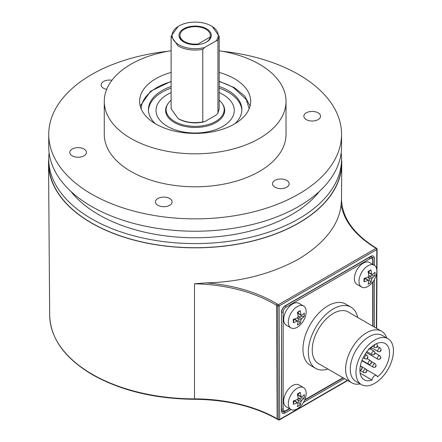 <?xml version="1.0" encoding="UTF-8"?>
<svg xmlns="http://www.w3.org/2000/svg" width="442" height="442" viewBox="0 0 442 442"><rect width="100%" height="100%" fill="white"/><g stroke="black" fill="none" stroke-linecap="round" stroke-linejoin="round"><path stroke-width="0.66" d="M48.736 159.059L48.736 163.181A146.412 84.532 0 0 0 91.616 222.956A146.412 84.532 0 0 0 251.178 241.282A146.412 84.532 0 0 0 341.561 163.181L341.561 159.059A146.412 84.532 180 0 1 251.178 237.155A146.412 84.532 180 0 1 91.616 218.834A146.412 84.532 180 0 1 48.736 159.059A146.412 84.532 180 0 1 49.128 152.877M341.169 152.877A146.412 84.532 180 0 1 341.561 159.059M319.461 191.353A136.318 78.704 180 0 1 98.759 214.713A136.318 78.704 180 0 1 70.83 191.353M219.182 72.444A55.537 32.062 180 0 1 234.42 78.676A55.537 32.062 180 0 1 250.686 101.351A55.537 32.062 180 0 1 216.398 130.97A55.537 32.062 180 0 1 155.877 124.02A55.537 32.062 180 0 1 139.611 101.351A55.537 32.062 180 0 1 171.115 72.444M48.736 134.329L48.736 146.694A146.412 84.532 0 0 0 91.616 206.464A146.412 84.532 0 0 0 251.178 224.79A146.412 84.532 0 0 0 341.561 146.694L341.561 134.329A146.412 84.532 180 0 1 251.178 212.425A146.412 84.532 180 0 1 91.616 194.099A146.412 84.532 180 0 1 48.736 134.329A146.412 84.532 180 0 1 168.209 51.239M171.115 50.747A90.875 52.465 0 0 0 104.268 101.351A90.875 52.465 0 0 0 130.887 138.451A90.875 52.465 0 0 0 229.923 149.821A90.875 52.465 0 0 0 286.024 101.351A90.875 52.465 0 0 0 259.41 64.25A90.875 52.465 0 0 0 219.182 50.747M222.083 51.239A146.412 84.532 180 0 1 298.676 74.554A146.412 84.532 180 0 1 341.561 134.329M104.268 101.351L104.268 134.329A90.875 52.465 0 0 0 130.887 171.43A90.875 52.465 0 0 0 229.923 182.8A90.875 52.465 0 0 0 286.024 134.329L286.024 101.351M286.72 180.391A8.332 4.812 180 0 1 289.156 183.795A8.332 4.812 180 0 1 284.018 188.237A8.332 4.812 180 0 1 274.935 187.193A8.332 4.812 180 0 1 272.499 183.795A8.332 4.812 180 0 1 277.642 179.353A8.332 4.812 180 0 1 286.72 180.391M318.08 112.82A8.332 4.812 180 0 1 320.522 116.218A8.332 4.812 180 0 1 315.378 120.666A8.332 4.812 180 0 1 306.3 119.622A8.332 4.812 180 0 1 303.858 116.218A8.332 4.812 180 0 1 309.002 111.776A8.332 4.812 180 0 1 318.08 112.82M106.66 89.389A8.332 4.812 180 0 1 103.577 88.262A8.332 4.812 180 0 1 101.135 84.858A8.332 4.812 180 0 1 111.931 80.267M83.997 149.031A8.332 4.812 180 0 1 86.439 152.435A8.332 4.812 180 0 1 81.295 156.877A8.332 4.812 180 0 1 72.217 155.833A8.332 4.812 180 0 1 69.775 152.435A8.332 4.812 180 0 1 74.919 147.987A8.332 4.812 180 0 1 83.997 149.031M169.678 198.497A8.332 4.812 180 0 1 172.115 201.9A8.332 4.812 180 0 1 166.977 206.342A8.332 4.812 180 0 1 157.893 205.303A8.332 4.812 180 0 1 155.457 201.9A8.332 4.812 180 0 1 160.601 197.458A8.332 4.812 180 0 1 169.678 198.497M381.579 331.235L348.202 311.964A29.785 17.199 120 0 0 333.307 313.439A29.785 17.199 120 0 0 312.245 349.92A29.785 17.199 120 0 0 318.411 363.556L351.793 382.827A29.785 17.199 -60 0 1 345.622 369.192A29.785 17.199 -60 0 1 366.689 332.71A29.785 17.199 -60 0 1 381.579 331.235A29.785 17.199 -60 0 1 386.733 338.003M357.711 317.455A35.343 20.404 120 0 0 350.976 307.157L345.622 304.063A35.343 20.404 120 0 0 327.953 305.814A35.343 20.404 120 0 0 302.963 349.097A35.343 20.404 120 0 0 310.278 365.274L315.638 368.368A35.343 20.404 120 0 0 327.92 369.048M350.976 307.157A35.343 20.404 120 0 0 333.307 308.903A35.343 20.404 120 0 0 308.317 352.191A35.343 20.404 120 0 0 315.638 368.368M361.468 384.623L355.755 381.33A26.503 15.304 -60 0 1 350.263 369.192A26.503 15.304 -60 0 1 369.009 336.732A26.503 15.304 -60 0 1 382.258 335.417L387.971 338.716A26.503 15.304 120 0 0 374.717 340.031A26.503 15.304 120 0 0 355.976 372.49A26.503 15.304 -60 0 0 361.468 384.623A26.503 15.304 -60 0 0 381.894 377.523A26.503 15.304 -60 0 0 393.463 350.849A26.503 15.304 120 0 0 387.971 338.716M377.385 376.96A3.785 2.188 120 0 0 376.612 375.501A3.785 2.188 120 0 0 374.717 375.689A3.785 2.188 120 0 0 372.053 380.037A20.951 12.094 -60 0 1 364.241 379.816A20.951 12.094 -60 0 1 359.904 370.225A20.951 12.094 -60 0 1 369.048 349.141A20.951 12.094 -60 0 1 385.197 343.528A20.951 12.094 -60 0 1 389.535 353.119A20.951 12.094 -60 0 1 377.385 376.96M360.23 383.91A29.785 17.199 -60 0 1 351.793 382.827M360.147 373.164L372.053 380.037M208.27 119.578L212.442 117.169M171.115 100.19A29.028 16.763 0 0 0 166.115 109.594A29.028 16.763 0 0 0 174.618 121.445A29.028 16.763 0 0 0 206.259 125.08A29.028 16.763 0 0 0 224.177 109.594A29.028 16.763 0 0 0 219.182 100.19M290.941 409.496L286.3 406.817A12.625 7.287 -60 0 1 284.361 396.701A12.625 7.287 -60 0 1 292.61 385.579A12.625 7.287 -60 0 1 298.919 384.954L303.56 387.634A12.625 7.287 -60 0 1 305.494 397.75A12.625 7.287 -60 0 1 297.251 408.872A12.625 7.287 -60 0 1 290.941 409.496A12.625 7.287 -60 0 1 289.002 399.38A12.625 7.287 -60 0 1 297.251 388.258A12.625 7.287 -60 0 1 303.56 387.634M300.985 401.546A24.222 13.984 60 0 1 300.217 404.949A20.332 16.476 -108 0 1 297.361 406.601A24.222 13.984 -120 0 0 298.129 403.192L297.411 402.784A24.222 13.984 180 0 1 293.317 404.264A20.332 2.022 -85.9 0 1 293.317 400.966A24.222 13.984 0 0 0 297.411 399.485L298.129 398.248A24.222 13.984 -120 0 0 297.361 393.96A20.332 2.022 -34.1 0 1 300.217 392.314A24.222 13.984 60 0 1 300.985 396.601L301.698 397.01A24.222 13.984 0 0 0 304.262 394.645A20.332 16.476 -12 0 1 304.262 397.944A24.222 13.984 180 0 1 301.698 400.308L300.985 401.546L297.615 399.601L300.217 404.949M298.129 403.192L294.046 400.839L293.317 404.264M297.433 394.888L297.615 394.656L301.698 397.01M304.262 397.944L298.129 398.391M297.615 394.656L300.217 392.314M294.157 400.562L294.046 400.839M290.941 327.876L286.3 325.196A12.625 7.287 -60 0 1 284.361 315.08A12.625 7.287 -60 0 1 292.61 303.958A12.625 7.287 -60 0 1 298.919 303.334L303.56 306.013A12.625 7.287 -60 0 1 305.494 316.129A12.625 7.287 -60 0 1 297.251 327.251A12.625 7.287 -60 0 1 290.941 327.876A12.625 7.287 -60 0 1 289.002 317.759A12.625 7.287 -60 0 1 297.251 306.637A12.625 7.287 -60 0 1 303.56 306.013M300.985 319.925A24.222 13.984 60 0 1 300.217 323.329A20.332 16.476 -108 0 1 297.361 324.981A24.222 13.984 -120 0 0 298.129 321.572L297.411 321.163A24.222 13.984 180 0 1 293.317 322.643A20.332 2.022 -85.9 0 1 293.317 319.345A24.222 13.984 0 0 0 297.411 317.864L298.129 316.627A24.222 13.984 -120 0 0 297.361 312.339A20.332 2.022 -34.1 0 1 300.217 310.687A24.222 13.984 60 0 1 300.985 314.975L301.698 315.389A24.222 13.984 0 0 0 304.262 313.024A20.332 16.476 -12 0 1 304.262 316.323A24.222 13.984 180 0 1 301.698 318.688L300.985 319.925L297.615 317.98L300.217 323.329M298.129 321.572L294.046 319.218L293.317 322.643M297.433 313.267L297.615 313.035L301.698 315.389M304.262 316.323L298.129 316.77M297.615 313.035L300.217 310.687M294.157 318.942L294.046 319.218M241.829 110.417A46.703 26.962 0 0 0 228.171 92.179A46.703 26.962 0 0 0 219.182 88.124M171.115 88.124A46.703 26.962 0 0 0 148.468 110.417M223.934 107.428A29.537 17.05 180 0 1 224.674 110.831M165.623 110.831A29.537 17.05 180 0 1 166.358 107.428M219.182 92.588A39.128 22.592 180 0 1 222.818 94.444A39.128 22.592 180 0 1 222.818 126.39A39.128 22.592 180 0 1 167.479 126.39A39.128 22.592 180 0 1 171.115 92.588M222.53 104.03A29.537 17.05 180 0 1 224.685 110.417A29.537 17.05 180 0 1 206.453 126.169A29.537 17.05 180 0 1 174.264 122.473A29.537 17.05 180 0 1 165.612 110.417A29.537 17.05 180 0 1 167.767 104.03M198.154 44.559L198.154 43.962A15.144 8.746 180 0 1 184.436 41.576A15.144 8.746 180 0 1 179.999 35.393A15.144 8.746 180 0 1 189.353 27.31A15.144 8.746 180 0 1 205.856 29.211A15.144 8.746 180 0 1 210.293 35.393A15.144 8.746 180 0 1 209.994 37.128L209.994 37.951M209.994 37.128L198.154 43.962M171.115 36.216L171.115 108.771L178.154 118.578C185.281 122.384 193.486 123.5 202.773 121.926L202.773 49.371C193.463 50.941 185.259 49.824 178.154 46.029L171.115 36.216L178.154 26.404M204.547 47.526A23.023 13.293 180 0 1 178.866 44.791A23.023 13.293 180 0 1 178.866 25.995A23.023 13.293 180 0 1 211.425 25.995L212.143 26.404L219.177 36.216L217.939 40.62L216.166 40.819L204.547 47.526L202.773 49.371M202.773 121.926L204.547 121.727A23.023 13.293 0 0 1 178.866 118.992L178.154 118.578M206.574 41.99A16.155 9.326 180 0 1 183.723 41.99A16.155 9.326 180 0 1 183.723 41.984A16.155 9.326 180 0 1 183.723 28.796A16.155 9.326 180 0 1 206.574 28.796A16.155 9.326 180 0 1 206.574 41.984A16.155 9.326 180 0 1 206.574 41.99M211.425 25.995A23.023 13.293 180 0 1 216.166 40.819M204.547 121.727L216.166 115.019L217.939 113.174L217.939 40.62M217.939 113.174L219.182 108.771L219.182 36.216M179.999 35.393L179.999 36.216A15.144 8.746 0 0 0 184.093 42.194M206.204 42.194A15.144 8.746 0 0 0 210.293 36.216L210.293 35.393M194.513 283.775C226.354 284.615 253.691 291.781 276.532 305.273L277.134 418.756A1.011 0.586 -60 0 0 277.344 419.215C254.316 406.292 226.707 399.656 194.519 399.297C154.943 398.877 120.937 390.689 92.489 374.733L91.919 374.402C64.538 357.992 50.454 338.274 49.675 315.251A145.473 83.991 0 0 0 91.709 373.949A145.473 83.991 180 0 0 92.279 374.28A145.473 83.991 0 0 0 194.513 398.877L194.513 283.775L205.922 282.902C239.851 282.129 270.753 274.206 298.626 259.139C324.771 243.023 338.926 224.928 341.097 204.856L341.489 199.541L341.754 163.551A146.611 84.643 0 0 1 250.962 241.454A146.611 84.643 0 0 1 91.477 223.033A146.611 84.643 180 0 1 48.537 163.551A146.611 84.643 180 0 1 48.736 158.794M341.754 163.551A146.611 84.643 0 0 0 341.561 158.794M341.097 204.856C344.185 221.298 355.473 235.564 374.96 247.642A1.011 0.569 -58.7 0 1 375.468 247.592C353.379 233.741 342.053 217.536 341.489 198.972M205.922 282.902C233.337 285.013 257.122 292.057 277.267 304.041L278.41 304.737A1.011 0.586 60 0 1 279.106 305.963L376.799 249.559A1.011 0.586 -120 0 0 376.103 248.332L374.96 247.642M277.267 304.041A1.011 0.569 -58.7 0 0 276.532 305.273L277.675 305.969A1.011 0.569 -58.7 0 1 278.388 304.753A1.011 0.569 -58.7 0 1 278.41 304.737L376.103 248.332A1.011 0.569 -58.7 0 1 376.606 248.282A1.011 0.569 -58.7 0 1 376.612 248.282L375.468 247.592M376.96 248.863A1.011 0.58 -179.7 0 1 377.092 249.15A1.011 0.58 -179.7 0 1 376.816 249.548A1.011 0.58 -179.7 0 1 376.799 249.559L376.694 269.106M344.572 378.661L303.444 402.408M291.057 409.563L285.112 412.994A5.05 2.917 -60 0 1 282.493 413.187A5.05 2.917 -60 0 1 281.543 410.933L281.543 311.997A5.05 2.917 -60 0 1 285.112 305.814L370.794 256.349A5.05 2.917 -60 0 1 373.219 256.045A5.05 2.917 -60 0 1 374.363 258.41L374.363 265.272M374.363 279.576L374.363 327.069M194.519 399.297L194.513 398.877A117.566 67.875 0 0 1 277.134 418.756L278.278 419.419A1.011 0.586 -0.3 0 0 279.709 419.414A1.011 0.586 60 0 1 279.499 419.872A1.011 0.586 60 0 1 279.167 419.9M219.182 81.66A54.023 31.189 180 0 1 233.514 87.638L246.277 99.527L249.155 108.82M155.38 123.732A46.703 26.962 180 0 1 148.446 109.594A46.703 26.962 180 0 1 171.115 86.477M219.182 86.477A46.703 26.962 180 0 1 228.171 90.527A46.703 26.962 180 0 1 241.846 109.594A46.703 26.962 180 0 1 234.912 123.732M361.622 287.062L356.981 284.383A12.625 7.287 -60 0 1 355.048 274.272A12.625 7.287 -60 0 1 363.296 263.15A12.625 7.287 -60 0 1 369.606 262.52L374.247 265.2A12.625 7.287 -60 0 1 376.181 275.316A12.625 7.287 -60 0 1 367.937 286.438A12.625 7.287 -60 0 1 361.622 287.062A12.625 7.287 -60 0 1 359.689 276.952A12.625 7.287 -60 0 1 367.937 265.83A12.625 7.287 -60 0 1 374.247 265.2M371.667 279.112A24.222 13.984 60 0 1 370.904 282.521A20.332 16.476 -108 0 1 368.048 284.167A24.222 13.984 -120 0 0 368.81 280.764L368.098 280.35A24.222 13.984 180 0 1 364.004 281.83A20.332 2.022 -85.9 0 1 364.004 278.532A24.222 13.984 0 0 0 368.098 277.051L368.81 275.814A24.222 13.984 -120 0 0 368.048 271.526A20.332 2.022 -34.1 0 1 370.904 269.88A24.222 13.984 60 0 1 371.667 274.167L372.385 274.581A24.222 13.984 0 0 0 374.949 272.217A20.332 16.476 -12 0 1 374.949 275.515A24.222 13.984 180 0 1 372.385 277.874L371.667 279.112L368.302 277.173L370.904 282.521M368.81 280.764L364.733 278.405L364.004 281.83M368.12 272.46L368.302 272.222L372.385 274.581M374.949 275.515L368.816 275.957M368.302 272.222L370.904 269.88M364.843 278.128L364.733 278.405M363.12 357.722L364.998 358.805A2.022 1.166 -60 0 1 364.578 357.876A2.022 1.166 -60 0 1 365.462 355.843A2.022 1.166 -60 0 1 367.02 355.307L365.109 354.202M366.899 351.655L372.136 354.683A2.022 1.166 -60 0 1 371.722 353.755A2.022 1.166 -60 0 1 372.6 351.721A2.022 1.166 -60 0 1 374.159 351.18L370.308 348.959M361.959 360.346L368.567 364.164A2.022 1.166 -60 0 1 368.147 363.236A2.022 1.166 -60 0 1 369.031 361.202A2.022 1.166 -60 0 1 370.589 360.666L367.087 358.639M372.368 346.136L374.656 347.456A2.022 1.166 -60 0 1 374.236 346.534A2.022 1.166 -60 0 1 375.114 344.5A2.022 1.166 -60 0 1 376.672 343.959L376.302 343.749M371.413 347.666L378.208 351.589A2.022 1.166 -60 0 1 377.788 350.666A2.022 1.166 -60 0 1 378.672 348.633A2.022 1.166 -60 0 1 380.225 348.092L377.402 346.462M366.252 352.517L377.849 359.213A2.022 1.166 -60 0 1 377.429 358.291A2.022 1.166 -60 0 1 378.313 356.258A2.022 1.166 -60 0 1 379.871 355.716L375.076 352.948M361.865 360.705L373.208 367.252A2.022 1.166 -60 0 1 372.788 366.33A2.022 1.166 -60 0 1 373.672 364.296A2.022 1.166 -60 0 1 375.23 363.755L371.346 361.517M359.904 370.291L363.926 372.612A2.022 1.166 -60 0 1 363.506 371.689A2.022 1.166 -60 0 1 364.39 369.656A2.022 1.166 -60 0 1 365.948 369.114L360.335 365.877M367.435 357.633L367.009 357.876L367.435 357.633M374.578 353.506L374.147 353.755L374.578 353.506M371.004 347.738L370.578 347.987L371.004 347.738M371.004 362.993L370.578 363.236L371.004 362.993M377.092 346.285L376.661 346.534L377.092 346.285M380.645 350.418L380.214 350.666L380.645 350.418M360.208 366.589A2.022 1.166 -60 0 1 361.307 366.435L362.225 368.059L361.981 369.037L360.959 370.015L359.904 370.153M361.722 368.761L361.296 369.009L361.722 368.761M380.286 358.042L379.86 358.291L380.286 358.042M375.645 366.081L375.219 366.33L375.645 366.081M366.363 371.44L365.937 371.689L366.363 371.44M301.698 400.308L298.333 398.364M301.698 318.688L298.333 316.743M289.422 408.618L286.002 410.596A4.006 2.309 -60 0 1 283.173 408.961L283.173 312.085A4.006 2.309 -60 0 1 286.002 307.184L369.899 258.747A4.006 2.309 -60 0 1 372.728 260.382L372.728 264.327M342.942 377.722L304.776 399.756M372.728 282.057L372.728 326.124M369.899 258.747A1.011 0.586 60 0 0 369.186 257.509A1.011 0.586 -120 0 0 369.158 257.498L285.267 305.93A5.011 2.895 120 0 0 281.72 312.069A1.011 0.586 180 0 0 281.747 312.085A1.011 0.586 0 0 0 283.173 312.085M286.002 307.184A1.011 0.586 -120 0 0 285.289 305.947A1.011 0.586 60 0 0 285.267 305.93L285.079 305.831M281.543 311.958L281.72 408.944A5.011 2.895 120 0 0 282.698 411.204A5.011 2.895 120 0 0 282.742 411.231M283.173 408.961A1.011 0.586 0 0 1 281.747 408.961A1.011 0.586 180 0 1 281.72 408.944L281.543 408.833M281.543 410.469L282.786 411.253C284.217 411.635 285.223 411.568 285.797 411.054A1.011 0.586 -120 0 0 286.002 410.596M373.026 264.498L373.026 259.968A1.011 0.586 180 0 1 372.728 260.382M371.65 257.238A5.011 2.895 120 0 0 371.606 257.211A5.011 2.895 120 0 0 369.158 257.498L368.976 257.393M277.344 419.215L278.488 419.872A1.011 0.586 -60 0 1 278.278 419.419L277.675 305.969A1.011 0.586 -0.3 0 0 278.388 306.135A1.011 0.586 -0.3 0 0 279.106 305.963L279.709 419.414L347.429 380.313M376.672 273.184L376.385 328.235M370.606 256.454L374.363 258.41M285.112 412.994L281.543 410.717M141.142 108.826A54.023 31.189 180 0 1 171.115 81.66M372.385 277.874L369.015 275.935M366.562 369.694L376.612 375.501M364.998 358.805C366.749 359.368 367.727 358.744 367.937 356.932L367.02 355.307M372.136 354.683C373.888 355.246 374.871 354.622 375.081 352.81L374.159 351.18M368.567 348.909C370.352 349.346 371.335 348.721 371.507 347.036L371.495 346.832M368.567 364.164C370.319 364.727 371.302 364.103 371.507 362.291L370.589 360.666M374.656 347.456C376.407 348.025 377.385 347.401 377.595 345.583L376.672 343.959M378.208 351.589C379.96 352.152 380.938 351.528 381.148 349.716L380.225 348.092M361.236 362.363L361.854 360.611M377.849 359.213C379.634 359.65 380.617 359.026 380.789 357.34L379.871 355.716M373.208 367.252C374.993 367.689 375.976 367.064 376.148 365.379L375.23 363.755M363.926 372.612C365.711 373.048 366.694 372.424 366.866 370.739L365.948 369.114M166.115 113.555L166.115 109.594M224.177 113.555L224.177 109.594M301.229 397.082L297.604 394.988M297.952 402.756L294.328 400.662M301.229 315.461L297.604 313.367M297.952 321.13L294.328 319.036M285.797 411.054L289.72 408.789M304.582 400.209L343.241 377.893M373.026 326.295L373.026 281.659M373.026 259.968L371.694 257.261L370.39 256.581M49.675 315.251L48.537 163.551M278.488 419.872A1.011 1.011 0 0 0 279.499 419.872L347.727 380.485M376.678 328.406L377.092 249.15A1.011 1.011 0 0 0 376.612 248.282M250.089 106.025L244.686 95.98L234.277 87.566L219.182 81.322M171.115 81.322L150.495 91.312L140.208 106.025M371.915 274.648L368.291 272.559M368.639 280.322L365.015 278.228"/></g></svg>
